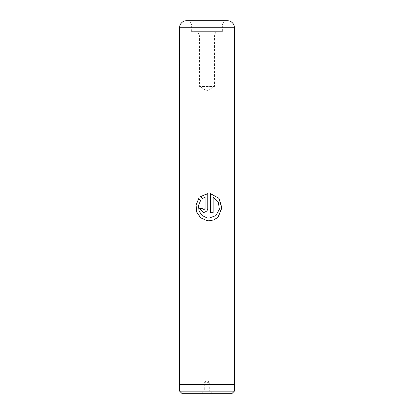 <?xml version="1.0" encoding="UTF-8"?>
<svg xmlns="http://www.w3.org/2000/svg" width="414" height="414" viewBox="0 0 414 414"><rect width="100%" height="100%" fill="white"/><g stroke="black" fill="none" stroke-linecap="round" stroke-linejoin="round"><path stroke-width="0.31" stroke-dasharray="2.07 1.55" d="M202.068 393.3L204.262 391.106L209.738 391.106L209.738 382.339L204.262 382.339L209.738 382.339L207 380.694L204.262 382.339L204.262 391.106L209.738 391.106L211.932 393.3L202.068 393.3L211.932 393.3M234.371 384.534L179.629 384.534L234.371 384.534M216.165 31.661L215.021 33.85L198.979 33.85L215.021 33.85L214.452 35.982L199.548 35.982L214.452 35.982L214.452 86.454L199.548 86.454L207 90.93L214.452 86.454L199.548 86.454L199.548 35.982L197.835 31.661L216.165 31.661L197.835 31.661M222.344 31.661L191.656 31.661L222.344 31.661L222.344 24.912L191.656 24.912L189.467 20.7L224.533 20.7L189.467 20.7M191.656 31.661L191.656 24.912L222.344 24.912L224.533 20.7M179.583 384.534L234.417 384.534M227.405 20.7L186.595 20.7M179.629 391.152L234.371 391.152M181.777 393.3L232.223 393.3M202.498 198.601L205.054 197.111M203.698 209.934L202.374 208.573M203.688 212.656L207 210.964M207.756 193.659L207 193.757M207 217.899L202.125 215.508L199.093 211.021L198.565 205.567L200.624 200.526L198.746 198.632M207 220.662L209.06 220.828M210.447 212.656L210.447 193.659M213.106 197.111L218.256 202.011L219.26 209.282L215.823 215.611L209.117 218.106M179.583 27.712L234.417 27.712"/><path stroke-width="0.62" d="M232.223 393.3L181.777 393.3L179.629 391.152L234.371 391.152L232.223 393.3M179.629 384.534L179.629 391.152M234.371 384.534L234.371 391.152M186.595 20.7L227.405 20.7A7.012 7.012 0 0 1 234.417 27.712L179.583 27.712A7.012 7.012 0 0 1 186.595 20.7M210.472 193.659L210.472 212.656L213.153 212.656L213.153 197.111L218.349 202.011L219.358 209.287L215.891 215.611L209.127 218.106L207 217.899L202.089 215.508L199.03 211.021L198.492 205.567L200.578 200.526L198.71 198.591L195.998 205.044L196.66 212.066L200.604 217.785L207 220.662L209.117 220.828L214.095 219.855L218.173 217.076L221.878 207.89L219.027 198.327L210.472 193.659M205.039 197.111L205.039 208.573L203.683 209.934L202.337 208.573L199.677 208.573L203.688 212.656L207 210.964L207.761 208.573L207.761 193.659L200.562 196.666L202.462 198.601L205.054 197.111L205.054 208.573L203.709 209.934M234.417 27.712L234.417 384.534L179.583 384.534L179.583 27.712M203.704 212.656L199.739 208.573L202.337 208.573M207 210.964L207.761 208.573L207.756 193.659M207 193.757L200.562 196.666M200.614 196.666L202.498 198.601M198.746 198.632L196.081 205.07L196.748 212.082L200.661 217.79L207 220.662M209.06 220.828L214.038 219.855L218.08 217.081L221.759 207.9L218.939 198.342L210.472 193.664M210.472 212.656L213.106 212.656L213.153 197.111M209.111 218.106L207 217.899"/></g></svg>
